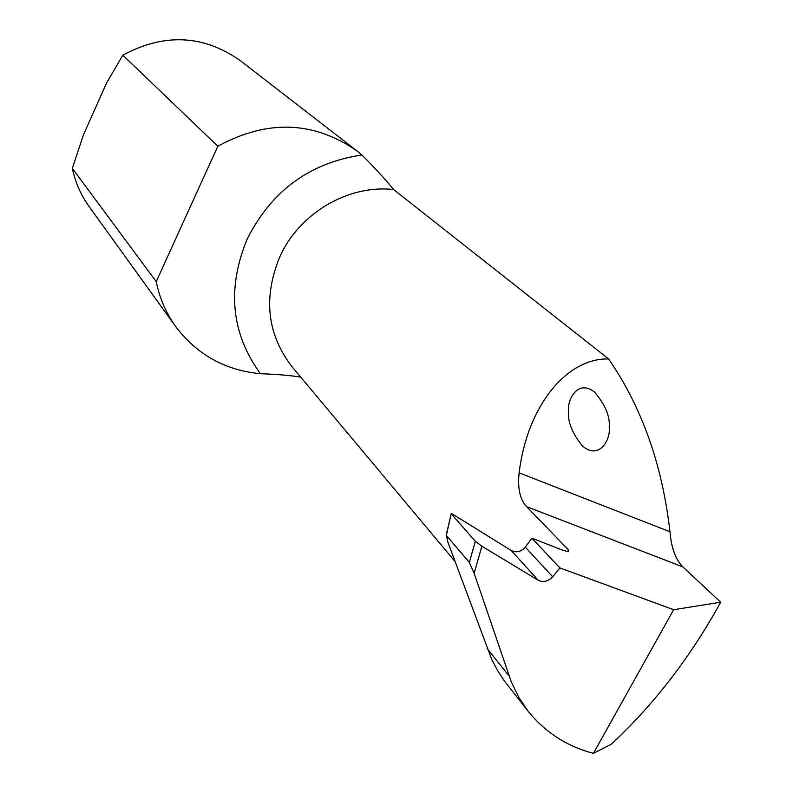 <?xml version="1.0" encoding="UTF-8"?>
<svg xmlns="http://www.w3.org/2000/svg" width="793" height="793" viewBox="0 0 793 793"><rect width="100%" height="100%" fill="white"/><g stroke="black" fill="none" stroke-linecap="round" stroke-linejoin="round"><path stroke-width="1.19" d="M568.581 410.893C567.084 399.89 577.889 378.628 594.671 392.208C605.386 404.916 610.223 416.612 609.183 427.288C611.046 438.41 599.677 461.011 582.29 445.874C571.981 432.849 567.411 421.192 568.581 410.893M260.431 373.711C225.232 370.331 197.051 354.709 175.897 326.855C166.173 313.364 159.621 298.287 156.231 281.624L217.817 146.219C267.4 119.277 313.85 120.903 357.177 151.086L361.945 154.982C309.835 162.753 271.583 190.756 247.208 238.98C226.758 288.593 231.169 333.506 260.431 373.711C275.736 374.217 289.058 375.327 300.378 377.032M528.525 711.737L504.239 680.761L497.528 670.462L491.819 659.657L447.976 542.422L446.34 535.394L469.337 562.415L474.145 573.329L511.168 681.544L518.711 697.255L528.525 711.737C545.673 732.633 567.302 746.5 593.402 753.35L611.294 744.23C652.768 705.621 688.423 659.756 718.26 606.625L720.668 602.204L682.872 566.896C675.646 559.67 671.344 547.953 669.966 531.756C662.274 464.639 641.824 407.037 608.598 358.951L393.586 189.547C386.518 180.655 375.971 169.127 361.945 154.982M217.817 146.219L122.836 55.183C164.141 32.979 203.206 34.733 240.031 60.427L357.177 151.086M156.231 281.624L72.332 168.354L83.394 134.959L106.54 83.077L122.836 55.183M175.897 326.855L89.193 206.666C80.926 195.187 75.305 182.41 72.332 168.354M593.402 753.35L673.644 609.718L559.868 567.907L552.701 576.779C548.201 581.477 543.364 582.637 538.169 580.238L481.876 546.218L475.344 541.302L469.337 562.415M446.34 535.394L451.276 513.339L511.168 550.451C516.382 552.979 521.09 551.869 525.283 547.14L531.905 538.189L559.868 567.907M608.598 358.951C567.253 357.841 527.345 405.164 519.128 472.846C517.462 488.3 519.97 499.58 526.641 506.687L568.551 549.975L568.452 551.71L562.901 550.273L531.905 538.189M568.551 549.975L567.729 551.67M720.668 602.204L673.644 609.718M451.316 513.904L475.344 541.302M454.994 561.434L292.181 366.931C267.072 334.418 262.959 297.682 279.84 256.724C299.298 213.188 348.365 184.373 393.586 189.547M474.145 573.329L481.876 546.218M669.966 531.756L519.128 472.846M682.872 566.896L526.641 506.687M487.12 648.466L509.175 676.112M511.168 550.451L538.169 580.238M525.283 547.14L552.701 576.779M451.187 513.745L446.201 535.255"/></g></svg>
